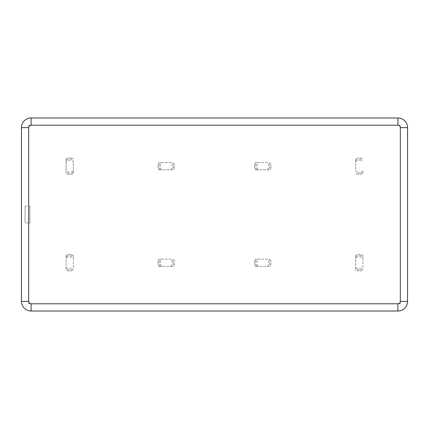 <?xml version="1.0" encoding="UTF-8"?>
<svg xmlns="http://www.w3.org/2000/svg" width="429" height="429" viewBox="0 0 429 429"><rect width="100%" height="100%" fill="white"/><g stroke="black" fill="none" stroke-linecap="round" stroke-linejoin="round"><path stroke-width="0.32" stroke-dasharray="2.15 1.61" d="M267.444 162.618L255.4 162.618A8.205 8.205 0 0 0 255.4 169.857L258.081 169.857A5.915 5.915 0 0 1 258.081 162.618L267.444 162.618A5.915 5.915 0 0 1 267.444 169.857L258.081 169.857M267.444 169.857L270.125 169.857A8.205 8.205 0 0 0 270.125 162.618A8.205 8.205 0 0 1 270.125 169.857L255.4 169.857A8.205 8.205 0 0 1 255.4 162.618L258.081 162.618M170.919 259.143L158.875 259.143A8.205 8.205 0 0 0 158.875 266.382L161.556 266.382A5.915 5.915 0 0 1 161.556 259.143L170.919 259.143A5.915 5.915 0 0 1 170.919 266.382L161.556 266.382M170.919 266.382L173.6 266.382A8.205 8.205 0 0 0 173.6 259.143A8.205 8.205 0 0 1 173.6 266.382L158.875 266.382A8.205 8.205 0 0 1 158.875 259.143L161.556 259.143M170.919 162.618L158.875 162.618A8.205 8.205 0 0 0 158.875 169.857L161.556 169.857A5.915 5.915 0 0 1 161.556 162.618L170.919 162.618A5.915 5.915 0 0 1 170.919 169.857L161.556 169.857M170.919 169.857L173.6 169.857A8.205 8.205 0 0 0 173.6 162.618A8.205 8.205 0 0 1 173.6 169.857L158.875 169.857A8.205 8.205 0 0 1 158.875 162.618L161.556 162.618M362.907 267.444L362.907 255.4A8.205 8.205 0 0 0 355.668 255.4L355.668 258.081A5.915 5.915 0 0 1 362.907 258.081L362.907 267.444A5.915 5.915 0 0 1 355.668 267.444L355.668 258.081M355.668 267.444L355.668 270.125A8.205 8.205 0 0 0 362.907 270.125A8.205 8.205 0 0 1 355.668 270.125L355.668 255.4A8.205 8.205 0 0 1 362.907 255.4L362.907 258.081M267.444 259.143L255.4 259.143A8.205 8.205 0 0 0 255.4 266.382L258.081 266.382A5.915 5.915 0 0 1 258.081 259.143L267.444 259.143A5.915 5.915 0 0 1 267.444 266.382L258.081 266.382M267.444 266.382L270.125 266.382A8.205 8.205 0 0 0 270.125 259.143A8.205 8.205 0 0 1 270.125 266.382L255.4 266.382A8.205 8.205 0 0 1 255.4 259.143L258.081 259.143M73.332 267.444L73.332 255.4A8.205 8.205 0 0 0 66.093 255.4L66.093 258.081A5.915 5.915 0 0 1 73.332 258.081L73.332 267.444A5.915 5.915 0 0 1 66.093 267.444L66.093 258.081M66.093 267.444L66.093 270.125A8.205 8.205 0 0 0 73.332 270.125A8.205 8.205 0 0 1 66.093 270.125L66.093 255.4A8.205 8.205 0 0 1 73.332 255.4L73.332 258.081M362.907 170.919L362.907 173.6A8.205 8.205 0 0 1 355.668 173.6A8.205 8.205 0 0 0 362.907 173.6L362.907 170.919A5.915 5.915 0 0 1 355.668 170.919L355.668 161.556A5.915 5.915 0 0 1 362.907 161.556M355.668 161.556L355.668 158.875A8.205 8.205 0 0 1 362.907 158.875A8.205 8.205 0 0 0 355.668 158.875L355.668 170.919M73.332 170.919L73.332 173.6A8.205 8.205 0 0 1 66.093 173.6L66.093 158.875A8.205 8.205 0 0 1 73.332 158.875A8.205 8.205 0 0 0 66.093 158.875L66.093 161.556A5.915 5.915 0 0 1 73.332 161.556L73.332 170.919A5.915 5.915 0 0 1 66.093 170.919L66.093 161.556M66.093 170.919L66.093 173.6A8.205 8.205 0 0 0 73.332 173.6L73.332 161.556M25.07 206.054L25.07 222.946L25.07 206.054L29.896 206.054L25.07 206.054M29.896 206.054L29.896 222.946L25.07 222.946L28.689 222.946L28.689 303.786L400.311 303.786L400.311 125.214L28.689 125.214L28.689 206.054L28.689 125.214L400.311 125.214L400.311 303.786L28.689 303.786L28.689 222.946L29.896 222.946L29.896 206.054M31.102 117.975A9.652 9.652 0 0 0 21.45 127.627L21.45 301.373A9.652 9.652 0 0 0 31.102 311.025L397.897 311.025A9.652 9.652 0 0 0 407.55 301.373L407.55 127.627A9.652 9.652 0 0 0 397.897 117.975L31.102 117.975M268.876 162.618A7.105 7.105 0 0 1 268.876 169.857M172.351 259.143A7.105 7.105 0 0 1 172.351 266.382M172.351 162.618A7.105 7.105 0 0 1 172.351 169.857M362.907 268.876A7.105 7.105 0 0 1 355.668 268.876M268.876 259.143A7.105 7.105 0 0 1 268.876 266.382M73.332 268.876A7.105 7.105 0 0 1 66.093 268.876M160.124 266.382A7.105 7.105 0 0 1 160.124 259.143M355.668 160.124A7.105 7.105 0 0 1 362.907 160.124M362.907 172.351A7.105 7.105 0 0 1 355.668 172.351M73.332 172.351A7.105 7.105 0 0 1 66.093 172.351M66.093 160.124A7.105 7.105 0 0 1 73.332 160.124M355.668 256.649A7.105 7.105 0 0 1 362.907 256.649M66.093 256.649A7.105 7.105 0 0 1 73.332 256.649M256.649 266.382A7.105 7.105 0 0 1 256.649 259.143M256.649 169.857A7.105 7.105 0 0 1 256.649 162.618M160.124 169.857A7.105 7.105 0 0 1 160.124 162.618"/><path stroke-width="0.64" d="M397.897 125.214L397.897 117.975L31.102 117.975A9.652 9.652 0 0 0 21.45 127.627L21.45 301.373A9.652 9.652 0 0 0 31.102 311.025L397.897 311.025A9.652 9.652 0 0 0 407.55 301.373L407.55 127.627A9.652 9.652 0 0 0 397.897 117.975A9.652 9.652 0 0 1 407.55 127.627L400.311 127.627A2.413 2.413 0 0 0 397.897 125.214L31.102 125.214A2.413 2.413 0 0 0 28.689 127.627L28.689 301.373A2.413 2.413 0 0 0 31.102 303.786L397.897 303.786A2.413 2.413 0 0 0 400.311 301.373L400.311 127.627M397.897 303.786L397.897 311.025A9.652 9.652 0 0 0 407.55 301.373L400.311 301.373M28.689 301.373L21.45 301.373A9.652 9.652 0 0 0 31.102 311.025L31.102 303.786M31.102 125.214L31.102 117.975A9.652 9.652 0 0 0 21.45 127.627L28.689 127.627"/></g></svg>
